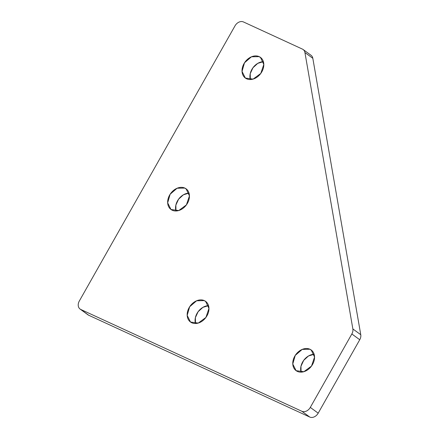 <?xml version="1.0" encoding="UTF-8"?>
<svg xmlns="http://www.w3.org/2000/svg" width="439" height="439" viewBox="0 0 439 439"><rect width="100%" height="100%" fill="white"/><g stroke="black" fill="none" stroke-linecap="round" stroke-linejoin="round"><path stroke-width="0.66" d="M79.322 301.028L235.019 25.83A7.112 5.405 126.2 0 1 243.453 21.95A7.112 5.405 -53.8 0 0 235.019 25.83L79.322 301.028A7.112 5.405 -53.8 0 0 80.781 309.468A7.112 5.405 126.2 0 1 80.074 309.051A7.112 5.405 126.2 0 1 79.322 301.028M310.34 54.886A7.112 5.405 126.2 0 1 312.82 58.305L360.759 334.71A7.112 5.405 126.2 0 1 359.744 339.737L318.193 413.17A7.112 5.405 126.2 0 1 309.758 417.05L88.678 315.235A7.112 5.405 126.2 0 1 87.356 314.269M314.132 354.278A12.802 9.729 -53.8 0 0 301.072 372.151L300.973 366.28L303.695 360.359L308.507 355.969L314.132 354.278M263.389 61.669A12.802 9.729 -53.8 0 0 250.329 79.547L250.23 73.675L252.952 67.754L257.764 63.364L263.389 61.669M208.541 305.648A12.802 9.729 -53.8 0 0 195.481 323.527L195.382 317.655L198.104 311.734L202.917 307.338L208.541 305.648M189.022 193.105A12.802 9.729 -53.8 0 0 175.962 210.983L175.863 205.112L178.585 199.191L183.398 194.801L189.022 193.105M80.074 309.051L87.965 314.818A7.112 5.405 -53.8 0 0 88.678 315.235L80.781 309.468L301.867 411.283A7.112 5.405 -53.8 0 0 310.302 407.403L351.848 333.969A7.112 5.405 -53.8 0 0 352.863 328.943L304.924 52.537A7.112 5.405 -53.8 0 0 302.449 49.119L243.453 21.95L302.449 49.119A7.112 5.405 126.2 0 1 303.157 49.536A7.112 5.405 126.2 0 1 304.924 52.537L312.82 58.305A7.112 5.405 -53.8 0 0 311.053 55.303L303.157 49.536M309.929 349.241A12.802 9.729 126.2 0 1 308.233 369.429A12.802 9.729 126.2 0 1 292.802 362.323A12.802 9.729 126.2 0 1 309.929 349.241L302.202 349.406L295.249 355.398L292.775 364.013L296.1 370.67L303.87 371.701L311.509 366.071L314.549 357.077L311.207 349.993L309.929 349.241L312.316 350.981L309.929 349.241M259.186 56.636A12.802 9.729 126.2 0 1 257.49 76.825A12.802 9.729 126.2 0 1 242.059 69.719A12.802 9.729 126.2 0 1 259.186 56.636L251.454 56.801L244.501 62.793L242.032 71.409L245.357 78.065L253.122 79.097L260.766 73.467L263.806 64.473L260.464 57.388L259.186 56.636L261.567 58.376L259.186 56.636M204.338 300.611A12.802 9.729 126.2 0 1 202.642 320.799A12.802 9.729 126.2 0 1 187.212 313.693A12.802 9.729 126.2 0 1 204.338 300.611L196.612 300.781L189.659 306.768L187.184 315.389L190.51 322.039L198.274 323.071L205.918 317.441L208.959 308.447L205.617 301.363L204.338 300.611L206.72 302.356L204.338 300.611M184.819 188.073A12.802 9.729 126.2 0 1 183.123 208.262A12.802 9.729 126.2 0 1 167.693 201.155A12.802 9.729 126.2 0 1 184.819 188.073L177.093 188.238L170.14 194.225L167.665 202.845L170.99 209.502L178.761 210.528L186.399 204.898L189.439 195.909L186.098 188.825L184.819 188.073L187.206 189.813L184.819 188.073M88.678 315.235L309.758 417.05L301.867 411.283L80.781 309.468L88.678 315.235M310.302 407.403A7.112 5.405 126.2 0 1 301.867 411.283L309.758 417.05A7.112 5.405 -53.8 0 0 318.193 413.17L310.302 407.403L318.193 413.17L359.744 339.737L351.848 333.969L310.302 407.403M360.759 334.71L312.82 58.305L304.924 52.537L352.863 328.943L360.759 334.71L352.863 328.943A7.112 5.405 126.2 0 1 351.848 333.969L359.744 339.737A7.112 5.405 -53.8 0 0 360.759 334.71"/></g></svg>
